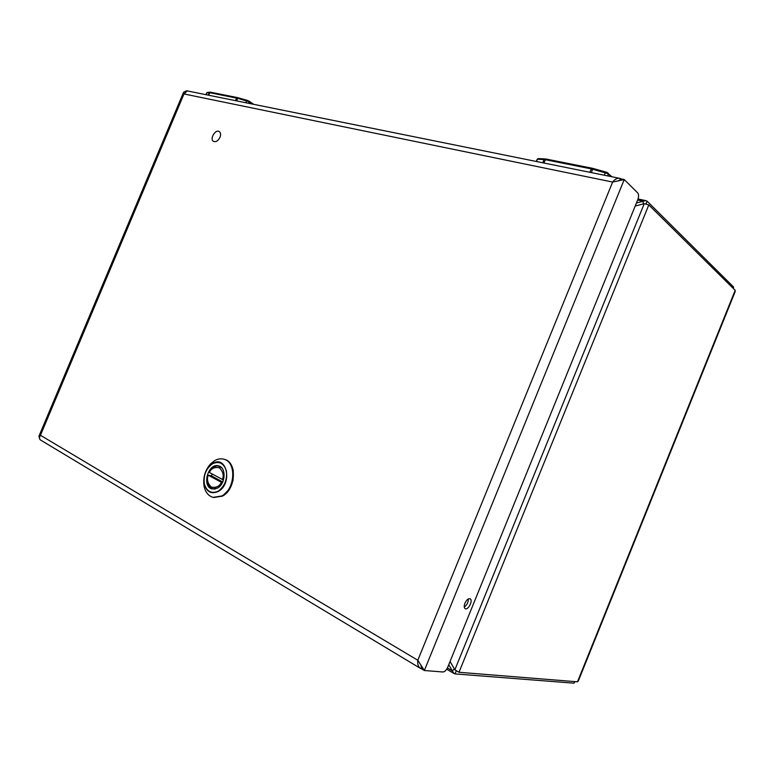 <?xml version="1.0" encoding="UTF-8"?>
<svg xmlns="http://www.w3.org/2000/svg" width="774" height="774" viewBox="0 0 774 774"><rect width="100%" height="100%" fill="white"/><g stroke="black" fill="none" stroke-linecap="round" stroke-linejoin="round"><path stroke-width="1.16" d="M536.701 161.553L537.137 159.425M607.696 175.901L608.374 174.237L606.777 173.279L591.133 168.848L545.157 159.667L537.659 159.221L538.743 158.602M537.969 158.651L537.166 159.318M606.777 173.279L606.739 172.312L605.645 171.983L604.32 175.214M607.842 173.821L607.725 172.796L606.787 172.35M205.99 94.689L206.658 92.977M248.677 103.319L249.209 102.052L247.67 101.259L237.579 98.308L209.57 92.657L206.735 92.899L207.693 92.445M247.67 101.259L247.844 100.562L238.044 97.737L236.515 100.862M248.628 101.704L248.706 100.978M39.958 439.506L38.923 436.226L40.451 435.278C39.232 437.368 39.213 438.916 40.383 439.922L40.616 440.067M187.298 90.916L183.98 93.954L183.544 92.329L185.905 91.003M421.627 668.755L420.195 668.243C418.154 666.578 417.35 663.918 417.805 660.251L424.346 670.507L442.98 671.987C444.75 671.813 446.317 670.265 447.672 667.333L637.795 199.644C638.85 196.654 638.831 194.429 637.757 192.949L624.231 179.558L612.631 182.064C614.633 179.423 616.83 178.146 619.21 178.233L620.516 178.581L620.138 179.713M621.048 179.026L620.516 178.581M420.959 665.35L421.637 668.881L424.346 670.507L624.231 179.558L621.154 178.929L618.765 180.555M464.913 603.236C466.596 599.753 468.357 598.283 470.195 598.805C473.32 600.363 467.999 610.696 465.126 608.635C464.013 607.716 463.945 605.907 464.913 603.236M420.93 668.639L421.472 667.527M464.265 607.058C466.983 605.065 468.338 602.356 468.328 598.931M220 137.327C218.113 140.907 215.946 142.252 213.498 141.371C209.386 139.127 215.462 128.832 219.284 131.57C220.745 132.731 220.977 134.647 220 137.327M217.436 488.133L212.134 488.974C201.279 486.672 208.225 462.349 218.684 465.919C226.443 467.554 225.573 484.098 217.436 488.133M218.055 491.248L218.113 491.219C224.605 486.459 227.372 479.735 226.414 471.037C223.938 463.268 219.323 460.83 212.56 463.723C206.184 468.405 203.427 475.052 204.288 483.653C206.61 491.48 211.205 494.015 218.055 491.248M214.659 460.627L210.538 463.926C204.907 470.466 202.769 477.984 204.113 486.469C205.478 492.361 208.477 495.989 213.102 497.363L221.761 495.979C235.257 489.352 236.709 461.981 223.918 459.224C220.89 458.382 217.804 458.847 214.659 460.627M222.332 482.802L207.906 475.033L211.457 475.894L222.728 481.999M212.163 474.027L211.457 475.894M221.577 467.709L219.313 466.49C216.488 464.893 213.063 466.828 209.048 472.295L223.309 479.957M735.116 291.711L735.184 290.308L648.806 204.917L644.258 203.639L454.86 669.791L458.992 672.277L577.491 681.826L578.381 680.859L735.116 291.711M574.937 681.623L573.998 683.181L455.025 673.902L453.922 673.448L452.316 670.845L454.396 668.988M733.094 288.238L733.588 287.019L733.297 288.441M573.998 683.181L574.637 681.604M637.641 200.04L643.146 201.221L645.613 200.582L647.083 201.163L733.588 287.019M456.321 670.729L455.025 673.902M647.083 201.163L645.922 204.017M635.193 206.048L644.258 203.639M454.86 669.791L450.052 661.489M448.746 664.692L452.316 670.845L447.401 667.952M455.141 669.974L456.254 670.69M636.431 203.011L643.146 201.221L643.3 203.901M542.719 162.763L544.054 159.531L545.786 158.999M589.74 172.273L591.829 168.161L592.99 168.442L591.307 172.583M591.771 168.161L545.854 158.999L543.793 162.985M610.715 176.511L607.89 173.008M536.305 161.466L537.185 159.299L538.433 158.583L545.854 158.999L591.829 168.161L606.739 172.312L611.866 176.743M605.626 171.973L593 168.432M207.974 95.096L209.831 92.125M235.49 100.659L236.583 98.046L238.024 97.737M237.202 97.543L210.247 92.164L208.506 95.202M245.774 102.729L247.012 100.301L237.26 97.543L210.247 92.164L207.064 92.522L205.942 94.68M252.101 104.016L249.209 102.052L249.102 101.191L253.775 104.355M253.698 104.335L249.209 101.297M612.631 182.064L183.98 93.954L40.451 435.278L417.805 660.251L612.631 182.064M218.229 491.461C232.964 483.779 226.763 454.454 212.589 463.52L209.328 466.132C204.858 471.327 203.165 477.287 204.23 484.011C206.61 491.974 211.273 494.451 218.229 491.461M213.324 497.421L222.399 496.134C235.896 489.516 237.337 462.155 224.547 459.408L224.325 459.34M215.704 488.878L212.976 488.791C208.177 487.039 206.484 482.454 207.906 475.033M209.319 472.488C211.234 468.415 214.562 466.838 219.294 467.757C222.97 471.298 224.034 475.246 222.486 479.59M221.335 482.366C219.371 486.488 216.023 488.046 211.283 487.049C207.664 483.45 206.629 479.512 208.177 475.236M735.184 290.308L577.491 681.826M648.806 204.917L458.992 672.277M455.78 670.39L455.228 670.061M247.844 100.562L247.012 100.301M183.544 92.329L38.923 436.226M619.21 178.233L186.853 90.819M40.383 439.922L420.195 668.243M619.297 180.468L621.861 180.061M422.411 667.391L421.153 665.63M210.538 463.926L206.61 469.857C204.152 474.472 203.359 479.193 204.23 484.011L204.113 486.469M213.74 497.518L222.448 496.124L229.926 488.5L233.051 480.48L233.216 470.321C231.871 464.555 228.978 460.907 224.547 459.408L223.918 459.224M213.111 488.829L214.369 489.139M219.313 466.49L220.561 466.828M453.922 673.448L446.704 669.191M638.047 198.966L645.613 200.582"/></g></svg>
